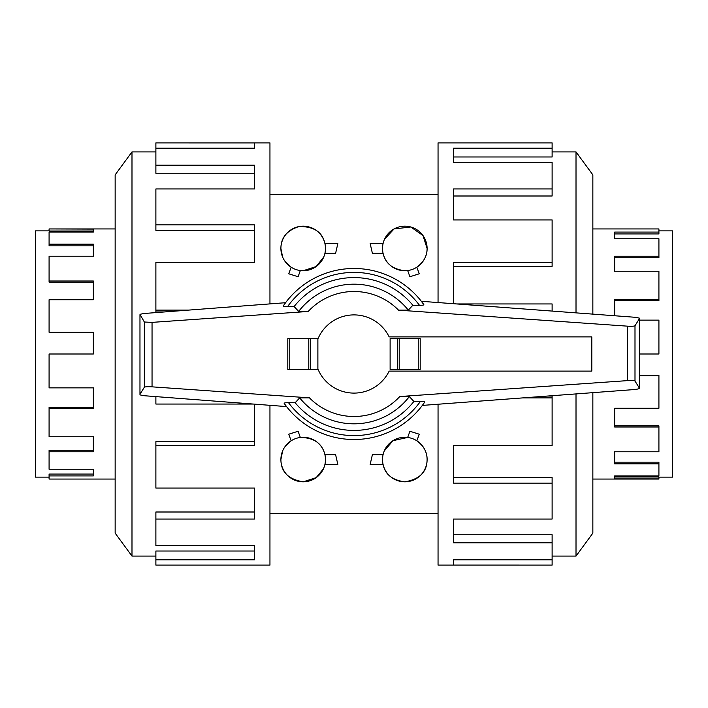<?xml version="1.0" encoding="UTF-8"?>
<svg xmlns="http://www.w3.org/2000/svg" width="708" height="708" viewBox="0 0 708 708"><rect width="100%" height="100%" fill="white"/><g stroke="black" fill="none" stroke-linecap="round" stroke-linejoin="round"><path stroke-width="1.06" d="M658.918 230.861L672.6 230.861L672.6 477.139L658.918 477.139M614.65 315.759L614.65 299.741L658.918 299.741L658.918 271.252L614.65 271.252L614.65 256.225L658.918 256.225L658.918 238.764L614.65 238.764L614.65 232.082L658.918 232.082L658.918 233.95L614.65 233.95M658.918 256.225L658.918 257.73L614.65 257.73M658.918 299.741L658.918 300.573L614.65 300.573M639.368 354L658.918 354L658.918 320.131L639.368 320.131M658.918 232.082L658.918 228.941L592.853 228.941M438.048 404.233L438.048 565.099L552.116 565.099L453.527 565.072L453.527 559.807L552.116 559.807L552.116 542.797L453.527 542.797L453.527 519.044L552.116 519.044L552.116 483.13L453.527 483.13L453.527 445.589L552.116 445.589L552.116 397.887L522.911 397.887M576.011 393.922L576.011 556.09L592.853 533.142L592.853 392.657M552.116 397.887L552.116 396.02L547.965 396.02M552.116 483.13L552.116 477.617L453.527 477.617M552.116 542.797L552.116 534.744L453.527 534.744M49.082 477.139L35.4 477.139L35.4 230.861L49.082 230.861M115.147 228.941L49.082 228.941L93.35 229.1L93.35 232.082L49.082 232.082L49.082 244.171L93.35 244.171L93.35 256.225L49.082 256.225L49.082 280.996L93.35 280.996L93.35 299.741L49.082 299.741L49.082 332.282L93.35 332.282L93.35 354L49.082 354L49.082 387.869L93.35 387.869L93.35 408.259L49.082 408.259L49.082 436.748L93.35 436.748L93.35 451.775L49.082 451.775L49.082 469.236L93.35 469.236L93.35 475.918L49.082 475.918L49.082 474.05L93.35 474.05M49.082 451.775L49.082 450.27L93.35 450.27M49.082 408.259L49.082 407.427L93.35 407.427M49.082 475.918L49.082 479.059L115.147 479.059M269.952 303.9L269.952 142.901L155.884 142.901L254.473 142.928L254.473 148.193L155.884 148.193L155.884 165.203L254.473 165.203L254.473 188.956L155.884 188.956L155.884 224.87L254.473 224.87L254.473 262.411L155.884 262.411L155.884 310.113L188.487 310.113M131.989 151.91L115.147 174.858L115.147 533.142L131.989 556.09L131.989 151.91L155.884 151.91M155.884 310.113L155.884 311.98L163.92 311.98M155.884 224.87L155.884 230.383L254.473 230.383M155.884 165.203L155.884 173.256L254.473 173.256M384.524 239.251L394.073 228.932L410.835 226.994L422.986 235.543L427.101 248.455C427.234 255.747 423.809 262.004 416.844 267.208L419.242 273.792L409.914 276.731L407.666 270.553L404.817 270.73C392.613 269.235 385.364 263.429 383.081 253.34L372.399 253.34L370.16 243.561L383.081 243.561M323.751 257.013L316.175 266.553L303.183 270.73L300.334 270.553L298.086 276.731L288.758 273.792L291.156 267.208L284.899 261.19M282.607 257.013L280.899 248.455C280.872 237.764 286.899 230.472 298.953 226.578C313.786 226.321 322.441 231.985 324.919 243.561L337.84 243.561L335.601 253.34L324.919 253.34M280.899 248.455A22.284 22.284 0 0 0 303.183 270.73A22.284 22.284 0 0 0 325.459 248.455A22.284 22.284 0 0 0 303.183 226.171A22.284 22.284 0 0 0 280.899 248.455M382.541 248.455A22.284 22.284 0 0 0 404.817 270.73A22.284 22.284 0 0 0 427.101 248.455A22.284 22.284 0 0 0 404.817 226.171A22.284 22.284 0 0 0 382.541 248.455M284.899 446.81L291.156 440.792L288.758 434.208L298.086 431.269L300.334 437.447C313.954 437.65 322.149 443.385 324.919 454.66L335.601 454.66L337.84 464.439L324.919 464.439M323.476 468.749L316.193 477.635L303.183 481.829C288.36 479.316 280.934 471.891 280.899 459.545A22.284 22.284 0 0 0 303.183 481.829A22.284 22.284 0 0 0 325.459 459.545A22.284 22.284 0 0 0 303.183 437.27A22.284 22.284 0 0 0 280.899 459.545L282.607 450.987M384.249 450.987L392.967 440.677L407.666 437.447L409.914 431.269L419.242 434.208L416.844 440.792C423.809 445.996 427.234 452.253 427.101 459.545A22.284 22.284 0 0 0 404.817 437.27A22.284 22.284 0 0 0 382.541 459.545A22.284 22.284 0 0 0 404.817 481.829A22.284 22.284 0 0 0 427.101 459.545C427.066 471.891 419.64 479.316 404.817 481.829C392.285 480.148 385.037 474.342 383.081 464.439L370.16 464.439L372.399 454.66L383.081 454.66M155.884 148.193L155.884 142.928M155.884 396.613L155.884 404.047L253.305 404.047M254.473 404.135L254.473 445.589L155.884 445.589L155.884 441.686L254.473 441.686M155.884 445.589L155.884 488.069L254.473 488.069L254.473 519.044L155.884 519.044L155.884 511.999L254.473 511.999M155.884 519.044L155.884 545.541L254.473 545.541L254.473 559.807L155.884 559.807L155.884 551.019L254.473 551.019L254.473 545.541M155.884 559.807L155.884 565.099L269.952 565.099L269.952 405.321M49.082 229.1L49.082 231.012L93.35 231.012M49.082 244.171L49.082 245.853L93.35 245.853M49.082 280.996L49.082 282.12L93.35 282.12M49.082 332.282L93.35 332.618M420.198 338.61L420.198 369.39L420.198 338.61L390.117 338.61L390.117 369.39L420.198 369.39M318.069 338.61L287.802 338.61L287.802 369.39L318.069 369.39M152.043 386.842L309.458 397.843L299.688 397.878L295.147 402.737L288.519 402.693A81.606 81.606 0 0 0 420.41 401.418L413.888 401.454L409.33 396.595L399.781 396.542L627.297 380.639C631.421 380.391 633.987 380.515 634.996 381.01L639.368 388.081L639.368 388.648L635.713 389.453L422.34 405.41L424.72 402.073A85.518 85.518 0 0 1 284.156 403.348L286.563 406.587L143.574 395.675L139.972 394.878L139.972 394.285L144.344 387.214C145.361 386.718 147.928 386.595 152.043 386.842L152.043 322.379L144.344 322.007L139.972 314.334L143.574 313.538L285.581 302.705L283.28 305.927A85.518 85.518 0 0 1 423.844 304.652L421.349 301.307L635.713 317.326L639.368 318.14L639.368 318.706L634.996 325.777C633.987 326.273 631.421 326.397 627.297 326.149L398.542 310.157L408.312 310.122L412.853 305.263L419.481 305.307A81.606 81.606 0 0 0 287.59 306.582L294.112 306.546L298.67 311.405L308.219 311.458L152.043 322.379M289.236 402.702C285.244 402.648 283.651 402.932 284.466 403.56M418.764 305.298C422.756 305.352 424.349 305.068 423.534 304.44M310.582 369.39L310.582 338.61M317.883 339.035L317.883 368.965A39.09 39.09 0 0 0 389.152 371.107L591.808 371.107L591.808 336.893L389.152 336.893A39.09 39.09 0 0 0 317.883 339.035M287.802 369.39L287.802 338.61M397.418 338.61L397.418 369.39M283.572 305.714C282.766 306.343 284.351 306.626 288.324 306.573M144.344 322.007L144.344 387.214M139.972 314.927L139.972 394.285M424.428 402.286C425.234 401.657 423.649 401.374 419.676 401.427M634.996 325.777L634.996 381.01M639.368 318.706L639.368 388.081M295.147 402.737A76.411 76.411 0 0 0 413.888 401.454M408.312 310.122A69.827 69.827 0 0 0 298.67 311.405M412.853 305.263A76.411 76.411 0 0 0 294.112 306.546M299.688 397.878A69.827 69.827 0 0 0 409.33 396.595M552.116 559.807L552.116 565.072M552.116 311.077L552.116 303.953L456.775 303.953M453.527 303.714L453.527 262.411L552.116 262.411L552.116 266.314L453.527 266.314M552.116 262.411L552.116 219.931L453.527 219.931L453.527 188.956L552.116 188.956L552.116 196.001L453.527 196.001M552.116 188.956L552.116 162.459L453.527 162.459L453.527 148.193L552.116 148.193L552.116 156.981L453.527 156.981L453.527 162.459M552.116 148.193L552.116 142.901L438.048 142.901L438.048 302.555M592.853 314.122L592.853 174.858L576.011 151.91L576.011 312.865M592.853 479.059L658.918 479.059L658.918 476.988L614.65 476.988M658.918 478.9L614.65 478.9L614.65 475.918L658.918 475.918L658.918 462.147L614.65 462.147M658.918 463.829L614.65 463.829L614.65 451.775L658.918 451.775L658.918 425.88L614.65 425.88M658.918 427.004L614.65 427.004L614.65 408.259L658.918 408.259L658.918 375.382L639.368 375.382M658.918 375.718L639.368 375.718M309.458 397.843A62.499 62.499 0 0 0 399.781 396.542M627.297 326.149L627.297 380.639M398.542 310.157A62.499 62.499 0 0 0 308.219 311.458M289.758 369.39L289.758 338.61M308.785 369.39L308.785 338.61M418.242 338.61L418.242 369.39M399.215 338.61L399.215 369.39M423.844 304.652A85.518 85.518 0 0 0 283.28 305.927M576.011 556.09L552.116 556.09M269.952 194.505L438.048 194.505M269.952 513.495L438.048 513.495M131.989 556.09L155.884 556.09M576.011 151.91L552.116 151.91"/></g></svg>
